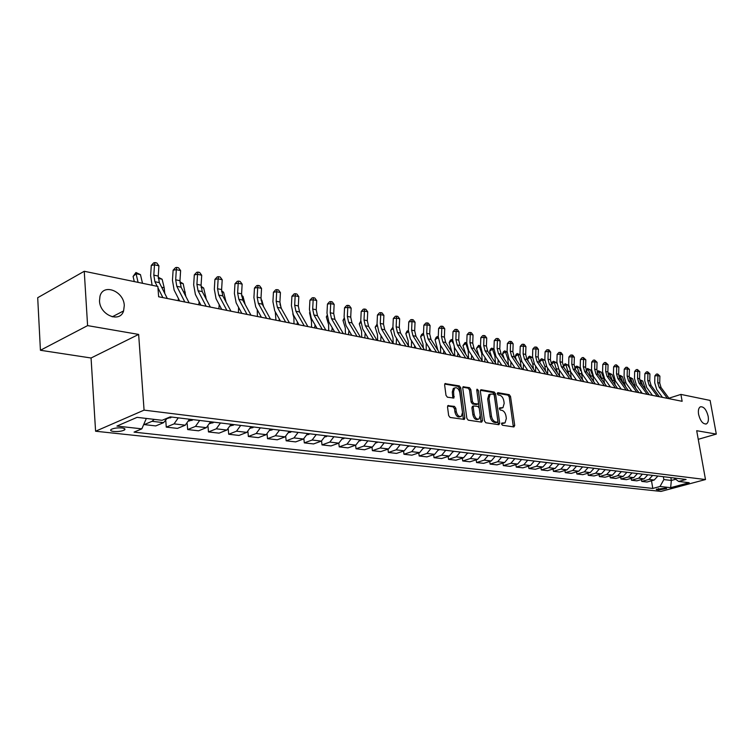 <?xml version="1.0" encoding="UTF-8"?>
<svg xmlns="http://www.w3.org/2000/svg" width="754" height="754" viewBox="0 0 754 754"><rect width="100%" height="100%" fill="white"/><g stroke="black" fill="none" stroke-linecap="round" stroke-linejoin="round"><path stroke-width="1.13" d="M501.551 423.993L502.475 425.247L513.889 426.943L514.718 425.482L510.524 396.463L509.233 394.672L497.847 392.674L497.244 393.673L498.168 394.936L499.657 395.2C501.787 395.869 503.182 397.792 503.842 400.958L504.181 403.39L502.946 407.716L499.666 407.829L499.393 408.781L500.317 410.044L501.796 410.289C503.936 410.939 505.34 412.862 505.991 416.048L506.339 418.489L505.039 422.9L501.834 423.022L501.551 423.993M124.278 305.558C123.948 291.195 103.279 282.967 99.99 296.19L99.5 300.865C99.839 315.153 119.971 323.315 123.599 310.912L124.278 305.558M708.157 416.255C706.375 409.535 703.774 406.397 700.343 406.83C698.581 407.933 697.997 410.468 698.6 414.436C700.372 421.147 702.964 424.304 706.375 423.908C708.185 422.815 708.779 420.27 708.157 416.255M113.741 431.467C118.246 431.75 121.809 431.269 124.419 430.016C125.682 429.045 124.853 428.366 121.931 427.952C117.426 427.659 113.854 428.14 111.215 429.394C109.943 430.374 110.781 431.062 113.741 431.467M448.479 405.435L447.527 406.953L448.658 415.577L450.072 417.462L464.398 419.403L464.813 417.999L460.741 387.782L459.365 385.907L445.001 383.626L444.634 384.974L445.991 395.303L447.395 397.198L453.889 398.046L453.606 391.58L454.624 387.98C457.028 387.141 458.762 388.696 459.817 392.646L462.494 412.561L461.391 416.302C458.998 417.056 457.292 415.492 456.274 411.599L455.821 408.253L454.426 406.378L447.81 405.68M138.642 334.418L87.596 325.615L84.25 271.27L37.7 297.707L40.424 350.271L91.064 357.999L95.588 431.231L144.071 410.129L138.642 334.418L91.064 357.999M698.251 439.318L716.3 434.087L696.696 430.704L705.49 479.544L144.071 410.129M716.3 434.087L710.117 400.431L680.909 394.408L668.939 398.197M84.25 271.27L157.85 286.454L158.642 296.765L682.134 401.298L680.909 394.408M484.483 420.949L485.83 422.777L498.856 424.709L499.714 423.23L495.548 393.852L494.238 392.033L481.24 389.752L480.355 391.203L484.483 420.949M481.627 422.155L468.215 420.157L466.839 418.3L462.758 388.131L463.135 386.793L469.44 387.679L470.798 389.535L472.456 401.646L473.814 403.494L478.102 404.003L478.498 402.645L476.764 390.091L477.028 389.158L478.338 390.365L482.522 420.657L481.627 422.155M665.999 488.055L656.234 489.384L658.647 490.025L666.659 488.507L665.999 488.055M95.588 431.231L660.975 491.419L705.49 479.544M673.963 477.979L678.657 481.457L686.093 479.45L170.225 416.877L162.091 420.308L137.096 417.348L116.908 426.076L141.837 428.847L134.052 432.127L652.794 488.432L660.023 486.49L663.859 479.563L663.36 476.698M678.657 481.457L689.194 482.701L670.645 487.668L660.023 486.49M87.596 325.615L40.424 350.271M670.843 477.602L671.343 480.449L675.697 479.261M663.859 479.563L671.343 480.449L670.645 487.668M651.503 480.769L652.794 488.432M641.428 479.582L641.729 481.41L646.998 482.013L654.218 480.025L657.903 476.038M631.155 478.356L631.466 480.232L636.828 480.845L644.086 478.847L647.79 474.813M620.665 477.112L620.985 479.035L626.461 479.667L633.746 477.631L637.469 473.559M609.977 475.84L610.297 477.819L615.877 478.46L623.19 476.405L626.942 472.277M599.062 474.539L599.383 476.575L605.085 477.225L612.427 475.143L616.188 470.977M587.922 473.21L588.243 475.303L594.067 475.962L601.438 473.861L605.226 469.648M576.546 471.853L576.876 474.002L582.823 474.681L590.222 472.541L594.02 468.291M564.925 470.468L565.264 472.673L571.334 473.371L578.77 471.203L582.588 466.896M553.068 469.045L553.408 471.325L559.609 472.032L567.065 469.836L570.901 465.482M540.948 467.593L541.287 469.94L547.621 470.666L555.114 468.441L558.968 464.03M528.554 466.113L528.912 468.526L535.378 469.261L542.899 467.009L546.773 462.56M515.896 464.596L516.254 467.084L522.871 467.838L530.411 465.548L534.303 461.052M502.956 463.041L503.314 465.604L510.081 466.377L517.649 464.059L521.561 459.497M489.723 461.448L490.091 464.096L496.999 464.879L504.596 462.532L508.526 457.914M476.179 459.817L476.556 462.551L483.625 463.352L491.25 460.967L495.199 456.302M462.334 458.149L462.711 460.967L469.949 461.797L477.593 459.374L481.561 454.643M448.159 456.434L448.536 459.346L455.944 460.194L463.616 457.744L467.593 452.956M433.644 454.681L434.031 457.687L441.618 458.555L449.299 456.066L453.305 451.222M418.79 452.881L419.177 455.991L426.943 456.886L434.653 454.351L438.668 449.441M403.569 451.033L403.956 454.257L411.92 455.171L419.648 452.598L423.682 447.622M387.971 449.139L388.367 452.475L396.529 453.408L404.267 450.798L408.319 445.765M371.995 447.197L372.391 450.656L380.751 451.608L388.517 448.96L392.58 443.852M355.615 445.199L356.02 448.781L364.587 449.761L372.363 447.065L376.444 441.891M321.581 441.024L321.986 444.898L331.006 445.925L338.81 443.145L339.215 446.868L348.009 447.867L355.794 445.133L359.894 439.884M303.89 438.837L304.305 442.881L313.56 443.936L321.374 441.109L325.492 435.718M285.738 436.566L286.152 440.807L295.653 441.891L303.476 439.017L307.613 433.55M267.095 434.21L267.519 438.677L277.274 439.789L285.097 436.868L289.244 431.316M247.934 431.759L248.368 436.491L258.396 437.64L266.219 434.653L270.375 429.026M228.255 429.214L228.698 434.247L238.999 435.426L246.822 432.391L250.988 426.679M208.019 426.557L208.472 431.938L219.056 433.145L226.879 430.053L231.063 424.257M187.209 423.767L187.671 429.563L198.556 430.807L206.379 427.659L210.564 421.778M165.795 420.845L166.266 427.122L177.473 428.395L185.277 425.19L189.471 419.215M144.165 423.475L144.25 424.606L155.776 425.916L163.571 422.655L167.294 418.121M641.729 481.41L648.968 479.412L652.672 475.397M631.466 480.232L638.732 478.215L642.446 474.162M620.985 479.035L628.28 476.999L632.022 472.899M610.297 477.819L617.62 475.746L621.381 471.608M599.383 476.575L606.744 474.473L610.514 470.289M588.243 475.303L595.632 473.182L599.43 468.941M576.876 474.002L584.293 471.853L588.111 467.565M565.264 472.673L572.71 470.496L576.546 466.17M553.408 471.325L560.882 469.111L564.727 464.737M541.287 469.94L548.799 467.697L552.663 463.267M528.912 468.526L536.443 466.255L540.326 461.778M516.254 467.084L523.813 464.775L527.715 460.242M503.314 465.604L510.901 463.267L514.822 458.677M490.091 464.096L497.697 461.721L501.636 457.084M476.556 462.551L484.181 460.147L488.14 455.444M462.711 460.967L470.364 458.526L474.341 453.767M448.536 459.346L456.217 456.877L460.204 452.051M434.031 457.687L441.731 455.18L445.737 450.298M419.177 455.991L426.896 453.446L430.92 448.507M403.956 454.257L411.693 451.665L415.737 446.66M388.367 452.475L396.123 449.846L400.186 444.775M372.391 450.656L380.167 447.98L384.238 442.843M356.02 448.781L363.805 446.066L367.886 440.854M339.215 446.868L347.019 444.106L351.119 438.828M321.986 444.898L329.8 442.089L338.81 443.145L342.919 437.829M329.8 442.089L333.918 436.736M304.305 442.881L312.128 440.025L316.256 434.596M286.152 440.807L293.975 437.904L298.122 432.391M267.519 438.677L275.342 435.727L279.498 430.138M248.368 436.491L256.2 433.484L260.366 427.82M228.698 434.247L236.52 431.184L240.696 425.426M208.472 431.938L216.294 428.819L220.47 422.975M187.671 429.563L195.484 426.387L199.669 420.449M166.266 427.122L174.07 423.88L178.264 417.857M144.25 424.606L152.025 421.307L154.316 419.384M146.342 418.442L141.837 428.847M501.551 423.503L504.143 423.201M502.004 408.037L499.393 408.329M513.333 426.868L509.223 396.915L507.932 395.124L497.244 393.249M498.309 424.634L494.247 394.304L492.928 392.495L480.421 390.308M497.329 422.231L497.932 421.194L494.285 395.369L493.361 394.097L490.204 394.154L488.997 398.442L491.476 416.18C492.145 419.413 493.559 421.354 495.736 421.995L497.329 422.231L496.415 422.532M490.081 394.248L488.894 394.615L487.687 398.904L488.997 398.442M496.009 422.674L494.417 422.438C492.239 421.797 490.826 419.865 490.166 416.632L487.687 398.904M462.833 387.226L468.13 388.15L469.44 387.679M477.763 404.125L476.283 404.578L472.504 403.956L471.137 402.108L469.488 390.007L468.13 388.15M481.109 422.08L476.764 390.11M474.181 414.285C475.171 418.065 476.82 419.62 479.129 418.941L480.232 415.218L479.271 408.282L477.923 406.434L473.625 405.935L473.229 407.311L474.181 414.285L472.862 414.738C473.851 418.517 475.501 420.072 477.81 419.384L478.262 419.233M472.654 406.283L471.91 407.773L473.229 407.311M472.862 414.738L471.91 407.773M460.43 416.632L460.063 416.764C457.669 417.518 455.963 415.954 454.945 412.07L454.502 408.725L453.107 406.849L447.622 405.982M454.342 388.074L453.305 388.461L452.287 392.061L453.606 391.58M452.871 398.093L452.287 392.061M463.39 419.441L459.431 388.253L458.055 386.387L444.709 384.05M640.674 393.013L640.881 391.43M639.637 379.743L642.71 380.987L645.792 389.978M642.71 380.987L640.712 380.563L642.804 385.888M639.873 379.601L640.712 380.563L639.882 381.09M667.365 398.348L659.1 387.141L657.742 382.617L657.903 375.671L654.877 375.869L654.717 382.806L656.734 389.592L662.464 397.367M669.345 398.743L661.069 387.556L659.722 383.032L659.882 376.105L657.903 375.671L657.629 374.022L659.882 376.105M654.877 375.869L656.423 374.097L657.629 374.022M630.589 391.006L630.787 389.761M629.298 377.782L630.627 377.631L632.681 378.866L635.801 388.376M632.681 378.866L630.646 378.433L633.03 384.549L635.056 384.955M629.807 377.462L630.646 378.433L629.571 379.111M620.316 388.951L620.467 388.056M618.751 375.794L620.382 375.454L622.455 376.698L625.603 386.727M622.455 376.698L620.382 376.265L623.011 383.136M619.552 375.285L620.382 376.265L619.062 377.094M609.826 386.859L609.939 386.312M607.997 373.758L609.091 373.06L612.022 374.493L614.406 380.695L615.179 385.04M612.022 374.493L609.911 374.041L612.719 381.599M609.091 373.06L609.911 374.041L608.346 375.049M657.394 396.359L649.09 385.049L647.743 380.478L647.912 373.475L644.868 373.673L644.708 380.676L646.725 387.528L652.464 395.369M659.401 396.755L651.107 385.473L649.76 380.911L649.92 373.918L647.912 373.475L647.648 371.807L649.92 373.918M644.868 373.673L646.432 371.892L647.648 371.807M647.215 394.323L638.892 382.919L637.545 378.301L637.714 371.222L634.661 371.439L634.491 378.508L636.508 385.417L642.267 393.334M649.26 394.738L640.947 383.352L639.599 378.744L639.769 371.675L637.714 371.222L637.46 369.545L639.769 371.675M634.661 371.439L636.244 369.63L637.46 369.545M636.828 392.25L628.487 380.742L627.139 376.086L627.319 368.932L624.255 369.158L624.076 376.293L626.093 383.268L631.861 391.26M638.921 392.664L630.589 381.185L629.232 376.529L629.411 369.394L627.319 368.932L627.074 367.245L629.411 369.394M624.255 369.158L625.848 367.33L627.074 367.245M597.111 372.014L598.422 370.789L601.39 372.24L603.775 378.499L604.538 383.315M601.39 372.24L599.232 371.779L602.163 379.978M598.422 370.789L599.232 371.779L597.413 372.957M626.225 390.138L617.865 378.517L616.518 373.824L616.706 366.604L613.633 366.821L613.445 374.031L615.462 381.081L621.249 389.139M628.365 390.563L620.014 378.97L618.657 374.276L618.846 367.075L616.706 366.604L616.47 364.889L618.846 367.075M613.633 366.821L615.245 364.983L616.47 364.889M586.018 370.176L587.536 368.48L590.533 369.941L592.917 376.265L593.662 381.552M590.533 369.941L588.337 369.479L591.362 378.291M587.536 368.48L588.337 369.479L586.263 370.817M574.718 368.263L575.311 366.84L577.319 366.303L579.458 367.594L580.655 370.789M581.428 372.853L582.55 379.752M579.458 367.594L577.215 367.123L580.307 376.557M576.424 366.114L577.215 367.123L574.887 368.64M563.2 366.265L565.085 363.701L568.158 365.2L568.827 367M570.533 371.599L571.193 377.914M568.158 365.2L565.868 364.719L568.997 374.757M565.085 363.701L565.868 364.719L563.276 366.425M551.598 364.446L552.39 361.986L553.511 361.241L556.622 362.759L556.923 363.598M556.622 362.759L554.284 362.259L557.432 372.91M559.204 369.846L559.581 376.029M553.511 361.241L554.284 362.259L551.476 364.125M540.147 363.06L539.638 361.647L540.561 359.488L541.692 358.734L544.84 360.261L542.446 359.762L544.84 366.34L545.594 371.015M547.574 367.971L547.715 374.116M541.692 358.734L542.446 359.762L539.638 361.647M615.415 387.971L607.036 376.255L605.679 371.505L605.877 364.22L602.795 364.446L602.597 371.731L604.614 378.838L610.41 386.972M617.592 388.414L609.223 376.717L607.865 371.976L608.063 364.7L605.877 364.22L605.66 362.495L608.063 364.7M602.795 364.446L604.425 362.589L605.66 362.495M604.369 385.765L595.971 373.946L594.623 369.149L594.831 361.788L591.73 362.024L591.522 369.375L593.539 376.557L599.355 384.766M606.593 386.218L598.205 374.408L596.848 369.63L597.055 362.278L594.831 361.788L594.623 360.044L597.055 362.278M591.73 362.024L593.379 360.148L594.623 360.044M593.096 383.513L584.68 371.581L583.332 366.746L583.539 359.3L580.439 359.545L580.222 366.972L582.239 374.229L588.063 382.514M595.368 383.974L586.961 372.061L585.604 367.226L585.82 359.799L583.539 359.3L583.351 357.547L585.82 359.799M580.439 359.545L582.107 357.65L583.351 357.547M581.579 381.213L573.144 369.168L571.796 364.286L572.022 356.765L568.902 357.019L568.676 364.521L570.693 371.845L576.527 380.214M583.898 381.684L575.472 369.658L574.124 364.776L574.35 357.273L572.022 356.765L571.843 354.993L572.776 355.2L574.35 357.273M568.902 357.019L570.599 355.096L571.843 354.993M569.807 378.866L561.372 366.708L560.024 361.769L560.25 354.173L557.121 354.437L556.886 362.014L558.903 369.413L564.746 377.858M572.182 379.347L563.747 367.207L562.399 362.278L562.625 354.691L560.25 354.173L560.09 352.391L561.042 352.599L562.625 354.691M557.121 354.437L558.837 352.495L560.09 352.391M528.45 361.656L527.536 359.111L528.488 356.934L529.619 356.171L532.531 357.556M532.531 357.66L530.364 357.198L532.748 363.843L533.493 369.083M535.66 366.02L535.604 372.033M529.619 356.171L530.364 357.198L527.536 359.111M557.79 376.472L549.336 364.191L547.988 359.206L548.233 351.524L545.095 351.798L544.85 359.46L546.857 366.925L552.71 375.454M560.213 376.953L551.758 364.7L550.411 359.724L550.656 352.061L548.233 351.524L548.083 349.724L549.053 349.941L550.656 352.061M545.095 351.798L546.829 349.837L548.083 349.724M516.509 360.261L515.18 356.519L516.151 354.323L517.282 353.541L519.958 354.776M519.958 354.993L518.017 354.587L520.401 361.298L521.099 367.094M523.455 364.003L523.295 369.583M517.282 353.541L518.017 354.587L515.18 356.519M545.5 374.012L537.036 361.618L535.689 356.585L535.943 348.819L532.795 349.102L532.541 356.84L534.548 364.389L540.411 372.994M547.979 374.512L539.515 362.137L538.177 357.113L538.422 349.366L535.943 348.819L535.811 347.01L536.801 347.226L538.422 349.366M532.795 349.102L534.558 347.123L535.811 347.01M504.313 358.885L502.55 353.871L503.54 351.656L504.68 350.864L507.093 351.939M507.103 352.269L505.406 351.911L507.781 358.687L508.422 365.059M510.958 361.92L510.722 367.066M504.68 350.864L505.406 351.911L502.55 353.871M532.946 371.505L524.464 358.989L523.125 353.899L523.389 346.058L520.232 346.34L519.968 354.173L521.966 361.797L527.838 370.487M535.481 372.014L526.999 359.517L525.661 354.446L525.924 346.614L523.389 346.058L523.276 344.229L524.284 344.455L525.924 346.614M520.232 346.34L522.013 344.342L523.276 344.229M491.853 357.528L489.648 351.166L490.656 348.923L491.796 348.131L493.945 349.027M493.955 349.488L492.503 349.187L494.888 356.029L495.453 362.976M498.168 359.781L497.876 364.502M491.796 348.131L492.503 349.187L489.648 351.166M520.1 368.942L511.617 356.303L510.279 351.157L510.552 343.23L507.385 343.522L507.103 351.439L509.101 359.14L514.973 367.914M522.692 369.46L514.209 356.849L512.871 351.713L513.144 343.805L510.552 343.23L510.458 341.383L511.495 341.619L513.144 343.805M507.385 343.522L509.186 341.505L510.458 341.383M479.044 356.077L476.453 348.405L478.63 345.332L480.505 346.048M480.505 346.642L479.327 346.388L481.702 353.306L482.164 360.855M485.076 357.575L484.737 361.882M478.63 345.332L479.327 346.388L476.453 348.405M506.971 366.321L498.469 353.56L497.14 348.357L497.433 340.337L494.247 340.648L493.955 348.65L495.953 356.435L501.825 365.294M509.619 366.849L501.127 354.107L499.789 348.923L500.081 340.921L497.433 340.337L497.348 338.48L498.403 338.716L500.081 340.921M494.247 340.648L496.075 338.603L497.348 338.48M481.42 455.105L482.023 454.7M465.727 354.295L462.965 345.577L465.171 342.467L466.745 343.004M466.745 343.73L465.84 343.532L468.215 350.525L468.573 358.65L460.044 345.521L458.724 340.167L459.045 331.892L456.208 331.27L453.003 331.6L452.673 339.875L454.643 347.914L460.524 357.047M471.665 355.322L471.297 359.196M465.171 342.467L465.84 343.532L462.965 345.577M493.531 363.635L485.029 350.742L483.7 345.492L484.002 337.387L480.816 337.698L480.515 345.784L482.494 353.654L488.375 362.608M496.245 364.182L487.744 351.307L486.415 346.067L486.716 337.981L484.002 337.387L483.936 335.502L485.02 335.747L486.716 337.981M480.816 337.698L482.664 335.634L483.936 335.502M467.433 453.503L468.187 453.022M451.995 352.335L449.167 342.684L450.242 340.374L451.401 339.545L452.673 339.884M452.664 340.742L452.051 340.619L452.843 342.985M454.313 347.349L454.766 355.897M457.932 353.013L457.555 356.453M451.401 339.545L452.051 340.619L449.167 342.684M453.107 451.863L454.031 451.307M437.876 350.261L435.049 339.724L436.151 337.387L437.311 336.548L438.262 336.755M438.253 337.698L438.291 338.659M440.477 345.341L440.647 353.079M443.87 350.657L443.493 353.645M437.311 336.548L437.951 337.632L435.049 339.724M438.451 450.166L439.535 449.544M423.371 348.103L422.947 343.909L420.609 336.699L421.731 334.333L423.512 333.617M426.217 343.089L426.189 350.186M429.46 348.235L429.101 350.77M423.494 334.587L420.609 336.699M423.494 334.54L422.89 333.485M423.437 448.404L424.691 447.744M408.479 345.85L408.15 340.883L405.822 333.598L406.971 331.213L408.395 330.403M411.561 340.733L411.382 347.236M414.691 345.766L414.37 347.83M408.385 331.703L405.822 333.598M408.065 446.604L409.488 445.906M393.192 343.532L393.004 337.792L390.676 330.431L392.909 327.217M396.51 338.282L396.227 344.21M399.554 343.23L399.29 344.814M392.909 328.753L390.676 330.431M392.297 444.756L393.908 444.012M377.65 340.497L377.481 334.625L375.172 327.179L377.028 324.239M381.062 335.756L380.704 341.11M384.04 340.648L383.843 341.732M377.057 325.747L375.172 327.179M376.142 442.862L377.942 442.08M361.741 337.321L361.581 331.374L359.281 323.852L360.761 321.195M365.2 333.145L364.795 337.933M368.122 337.999L368.009 338.574M360.817 322.674L359.281 323.852M359.564 440.93L361.571 440.091M345.436 334.06L345.294 328.047L343.004 320.441L344.088 318.301M348.923 330.459L348.499 334.672M344.163 319.536L343.004 320.441M342.561 438.941L344.776 438.055M328.725 330.723L328.593 324.635L326.312 316.944L327.019 315.568M332.212 327.698L331.779 331.336M327.095 316.331L326.312 316.944M325.115 436.905L327.556 435.963M311.581 327.302L311.459 321.138L309.536 312.712M315.049 324.87L314.635 327.915M307.198 434.822L309.875 433.823M293.994 323.796L293.89 317.557L292.816 313.787M297.415 321.967L297.048 324.399M288.81 432.673L291.723 431.618M275.955 320.186L275.285 311.798M279.941 304.05L281.534 308.829M279.3 318.999L279.008 320.799M269.913 430.477L273.08 429.356M257.425 316.492L257.246 309.687M261.016 299.819L261.855 300.337L263.589 306.642M261.855 300.337L261.044 300.167M260.686 315.954L260.479 317.095M250.488 428.225L253.928 427.037M238.405 312.693L238.594 307.378M241.582 295.464L242.977 296.341L245.173 304.503M242.977 296.341L241.619 296.058M230.526 425.906L234.249 424.643M218.867 308.791L219.197 304.644M221.601 290.987L223.589 292.241L226.096 302.1M223.589 292.241L221.648 291.826M209.989 423.531L214.013 422.193M198.792 304.786L199.15 301.694M201.064 286.369L203.665 288.019L206.304 299.376M203.665 288.019L201.12 287.481M188.858 421.081L193.203 419.667M189.348 419.686L189.989 419.281M178.151 300.658L178.462 298.584M179.942 281.855L183.184 283.683L185.861 296.463M183.184 283.683L179.989 283.004M167.105 418.574L171.789 417.075M158.208 277.236L162.119 279.225L164.202 287.783L164.749 293.4M162.119 279.225L158.255 278.405M479.78 360.893L471.278 347.867L469.949 342.561L470.27 334.361L467.075 334.682L466.754 342.863L468.734 350.817L474.615 359.856M482.551 361.449L474.049 348.452L472.73 343.155L473.041 334.974L470.27 334.361L470.223 332.467L471.335 332.712L473.041 334.974M467.075 334.682L468.941 332.599L470.223 332.467M465.708 358.084L457.197 344.927L455.878 339.554L456.189 329.357L457.32 329.602L459.045 331.892M453.003 331.6L454.907 329.489L456.189 329.357M451.288 355.2L442.796 341.911L441.476 336.482L441.816 328.094L438.611 328.442L438.262 336.812L440.223 344.936L446.104 354.163M454.2 355.784L445.699 342.523L444.379 337.104L444.728 328.735L441.816 328.094L441.816 326.171L442.984 326.425L444.728 328.735M438.611 328.442L440.534 326.303L441.816 326.171M436.528 352.25L428.036 338.829L426.726 333.343L427.084 324.851L423.871 325.21L423.503 333.673L425.463 341.892L431.335 351.213M439.516 352.853L431.015 339.451L429.705 333.975L430.063 325.511L427.084 324.851L427.103 322.901L428.3 323.164L430.063 325.511M423.871 325.21L425.822 323.051L427.103 322.901M421.411 349.234L412.919 335.662L411.618 330.12L411.995 321.534L408.772 321.892L408.395 330.469L410.336 338.782L416.208 348.197M424.464 349.847L415.972 336.303L414.672 330.77L415.039 322.203L411.995 321.534L412.042 319.564L413.258 319.837L415.039 322.203M408.772 321.892L410.751 319.715L412.042 319.564M405.916 346.143L397.433 332.429L396.142 326.821L396.529 318.131L393.305 318.508L392.909 327.179L394.842 335.577L400.704 345.096M409.045 346.765L400.562 333.079L399.271 327.481L399.658 318.81L396.529 318.131L396.604 316.143L397.848 316.416L399.658 318.81M393.305 318.508L395.313 316.294L396.604 316.143M390.035 342.966L381.571 329.112L380.28 323.438L380.685 314.635L377.452 315.031L377.047 323.805L378.96 332.307L384.813 341.93M393.239 343.607L384.776 329.781L383.484 324.116L383.89 315.342L380.685 314.635L380.789 312.637L382.061 312.919L383.89 315.342M377.452 315.031L379.488 312.787L380.789 312.637M373.748 339.715L365.294 325.709L364.022 319.969L364.446 311.063L361.204 311.468L360.78 320.346L362.683 328.951L368.527 338.678M377.038 340.374L368.583 326.397L367.302 320.667L367.726 311.788L364.446 311.063L364.568 309.036L365.878 309.328L367.726 311.788M361.204 311.468L363.277 309.197L364.568 309.036M357.038 336.378L348.612 322.222L347.349 316.407L347.783 307.396L344.54 307.811L344.107 316.803L345.992 325.511L351.816 335.341M360.412 337.057L351.986 322.919L350.714 317.123L351.147 308.132L347.783 307.396L347.943 305.351L349.291 305.653L351.147 308.132M344.54 307.811L346.642 305.521L347.943 305.351M339.903 332.957L331.496 318.64L330.243 312.759L330.704 303.636L327.453 304.06L326.991 313.174L328.867 321.977L334.672 331.911M343.362 333.654L334.955 319.366L333.692 313.494L334.154 304.39L330.704 303.636L330.883 301.572L332.269 301.873L334.154 304.39M327.453 304.06L329.583 301.741L330.883 301.572M322.307 329.441L313.928 314.965L312.684 309.017L313.164 299.772L309.922 300.215L309.442 309.442L311.289 318.348L317.085 328.405M325.86 330.158L317.481 315.709L316.237 309.771L316.708 300.554L313.164 299.772L313.381 297.689L314.804 298L316.708 300.554M309.922 300.215L312.09 297.868L313.381 297.689M304.239 325.841L295.898 311.195L294.673 305.172L295.172 295.813L291.921 296.275L291.421 305.615L293.259 314.635L299.018 324.795M307.896 326.567L299.545 311.958L298.311 305.954L298.81 296.614L295.172 295.813L295.417 293.702L296.878 294.032L298.81 296.614M291.921 296.275L294.126 293.89L295.417 293.702M285.691 322.137L277.387 307.321L276.171 301.223L276.69 291.741L273.448 292.222L272.92 301.685L274.729 310.818L280.469 321.091M289.442 322.882L281.129 308.103L279.913 302.024L280.422 292.561L276.69 291.741L276.972 289.621L278.471 289.951L280.422 292.561M273.448 292.222L275.681 289.809L276.972 289.621M266.624 318.329L258.358 303.344L257.161 297.17L257.708 287.566L254.466 288.056L253.919 297.642L255.71 306.887L261.412 317.283M270.479 319.093L262.203 304.154L261.007 297.99L261.544 288.405L257.708 287.566L258.028 285.417L259.564 285.757L261.544 288.405M254.466 288.056L256.737 285.615L258.028 285.417M247.029 314.418L238.82 299.263L237.633 293.004L238.207 283.268L234.965 283.777L234.4 293.494L236.153 302.854L241.827 313.372M250.997 315.21L242.769 300.083L241.582 293.853L242.147 284.135L238.207 283.268L238.566 281.101L240.14 281.449L242.147 284.135M234.965 283.777L237.274 281.308L238.566 281.101M226.888 310.394L218.726 295.059L217.557 288.725L218.151 278.857L214.918 279.385L214.325 289.234L216.059 298.716L221.695 309.357M230.96 311.204L222.788 295.907L221.619 289.593L222.204 279.743L218.151 278.857L218.556 276.661L220.177 277.02L222.204 279.743M214.918 279.385L217.265 276.878L218.556 276.661M206.153 306.256L198.057 290.733L196.917 284.324L197.539 274.315L194.306 274.861L193.684 284.842L195.39 294.446L200.979 305.219M210.347 307.085L202.242 291.609L201.092 285.21L201.704 275.229L197.539 274.315L197.982 272.1L199.65 272.467L201.704 275.229M194.306 274.861L196.69 272.326L197.982 272.1M184.834 301.996L176.794 286.294L175.682 279.791L176.323 269.649L173.109 270.215L172.459 280.337L174.127 290.064L179.669 300.959M189.141 302.854L181.101 287.189L179.97 280.714L180.611 270.592L176.323 269.649L176.813 267.406L178.528 267.793L180.611 270.592M173.109 270.215L175.531 267.632L176.813 267.406M134.297 281.6L133.09 276.445L135.946 272.505L140.461 274.635L142.506 283.287M140.461 274.635L136.059 273.702L138.095 282.382M135.946 272.505L136.059 273.702L133.09 276.445M157.228 286.332L154.919 281.713L153.816 275.135L154.495 264.843L151.281 265.427L150.612 275.691L152.101 285.276M167.313 298.499L159.339 282.637L158.246 276.077L158.915 265.813L154.495 264.843L155.032 262.581L156.804 262.967L158.915 265.813M151.281 265.427L153.75 262.816L155.032 262.581M162.873 297.613L157.954 287.783M648.968 479.412L654.218 480.025M638.732 478.215L644.086 478.847M628.28 476.999L633.746 477.631M617.62 475.746L623.19 476.405M606.744 474.473L612.427 475.143M595.632 473.182L601.438 473.861M584.293 471.853L590.222 472.541M572.71 470.496L578.77 471.203M560.882 469.111L567.065 469.836M548.799 467.697L555.114 468.441M536.443 466.255L542.899 467.009M523.813 464.775L530.411 465.548M510.901 463.267L517.649 464.059M497.697 461.721L504.596 462.532M484.181 460.147L491.25 460.967M470.364 458.526L477.593 459.374M456.217 456.877L463.616 457.744M441.731 455.18L449.299 456.066M426.896 453.446L434.653 454.351M411.693 451.665L419.648 452.598M396.123 449.846L404.267 450.798M380.167 447.98L388.517 448.96M363.805 446.066L372.363 447.065M347.019 444.106L355.794 445.133M312.128 440.025L321.374 441.109M293.975 437.904L303.476 439.017M275.342 435.727L285.097 436.868M256.2 433.484L266.219 434.653M236.52 431.184L246.822 432.391M216.294 428.819L226.879 430.053M195.484 426.387L206.379 427.659M174.07 423.88L185.277 425.19M152.025 421.307L163.571 422.655M658.383 488.526L658.647 490.025M656.781 489.044L656.913 489.836M502.324 423.616L503.634 423.183M500.166 408.461L501.476 408.008M507.932 395.124L509.233 394.672M509.223 396.915L510.524 396.463M513.408 425.916L514.718 425.482M480.609 389.978L481.24 389.752M492.928 392.495L494.238 392.033M494.247 394.304L495.548 393.852M498.394 423.673L499.714 423.23M490.166 416.632L491.476 416.18M494.417 422.438L495.736 421.995M463.003 386.915L463.682 386.67M469.488 390.007L470.798 389.535M471.137 402.108L472.456 401.646M472.504 403.956L473.814 403.494M476.283 404.578L477.602 404.116M477.028 390.836L478.338 390.365M481.203 421.1L482.522 420.657M453.107 406.849L454.426 406.378M454.502 408.725L455.821 408.253M454.945 412.07L456.274 411.599M452.966 397.151L454.285 396.679M444.879 383.748L445.586 383.484M458.055 386.387L459.365 385.907M459.431 388.253L460.741 387.782M463.493 418.461L464.813 417.999M645.075 387.028L643.379 386.67M659.1 387.141L661.069 387.556M657.742 382.617L659.722 383.032M624.83 382.844L622.766 382.419M614.406 380.695L612.295 380.261M649.09 385.049L651.107 385.473M647.743 380.478L649.76 380.911M638.892 382.919L640.947 383.352M637.545 378.301L639.599 378.744M628.487 380.742L630.589 381.185M627.139 376.086L629.232 376.529M603.775 378.499L601.617 378.056M617.865 378.517L620.014 378.97M616.518 373.824L618.657 374.276M592.917 376.265L590.721 375.803M581.852 373.975L579.609 373.513M570.542 371.647L568.252 371.175M558.771 369.215L556.669 368.781M546.725 366.727L544.84 366.34M607.036 376.255L609.223 376.717M605.679 371.505L607.865 371.976M595.971 373.946L598.205 374.408M594.623 369.149L596.848 369.63M584.68 371.581L586.961 372.061M583.332 366.746L585.604 367.226M573.144 369.168L575.472 369.658M571.796 364.286L574.124 364.776M561.372 366.708L563.747 367.207M560.024 361.769L562.399 362.278M534.416 364.182L532.748 363.843M549.336 364.191L551.758 364.7M547.988 359.206L550.411 359.724M521.834 361.59L520.401 361.298M537.036 361.618L539.515 362.137M535.689 356.585L538.177 357.113M508.969 358.932L507.781 358.687M524.464 358.989L526.999 359.517M523.125 353.899L525.661 354.446M495.812 356.218L494.888 356.029M511.617 356.303L514.209 356.849M510.279 351.157L512.871 351.713M482.362 353.447L481.702 353.306M498.469 353.56L501.127 354.107M497.14 348.357L499.789 348.923M485.029 350.742L487.744 351.307M483.7 345.492L486.415 346.067M376.208 442.664L376.802 442.739M359.658 440.666L360.431 440.76M342.684 438.621L343.636 438.734M325.257 436.519L326.407 436.651M307.368 434.361L308.725 434.521M288.999 432.146L290.573 432.334M270.13 429.865L271.93 430.082M250.743 427.527L252.778 427.772M230.809 425.115L233.09 425.397M225.757 300.488L225.173 300.365M210.309 422.645L212.854 422.956M205.804 296.369L204.607 296.124M189.216 420.101L192.044 420.44M185.296 292.137L183.448 291.76M168.51 417.603L170.63 417.857M164.202 287.783L161.667 287.265M471.278 347.867L474.049 348.452M469.949 342.561L472.73 343.155M457.197 344.927L460.044 345.521M455.878 339.554L458.724 340.167M442.796 341.911L445.699 342.523M441.476 336.482L444.379 337.104M428.036 338.829L431.015 339.451M426.726 333.343L429.705 333.975M412.919 335.662L415.972 336.303M411.618 330.12L414.672 330.77M397.433 332.429L400.562 333.079M396.142 326.821L399.271 327.481M381.571 329.112L384.776 329.781M380.28 323.438L383.484 324.116M365.294 325.709L368.583 326.397M364.022 319.969L367.302 320.667M348.612 322.222L351.986 322.919M347.349 316.407L350.714 317.123M331.496 318.64L334.955 319.366M330.243 312.759L333.692 313.494M313.928 314.965L317.481 315.709M312.684 309.017L316.237 309.771M295.898 311.195L299.545 311.958M294.673 305.172L298.311 305.954M277.387 307.321L281.129 308.103M276.171 301.223L279.913 302.024M258.358 303.344L262.203 304.154M257.161 297.17L261.007 297.99M238.82 299.263L242.769 300.083M237.633 293.004L241.582 293.853M218.726 295.059L222.788 295.907M217.557 288.725L221.619 289.593M198.057 290.733L202.242 291.609M196.917 284.324L201.092 285.21M176.794 286.294L181.101 287.189M175.682 279.791L179.97 280.714M154.919 281.713L159.339 282.637M153.816 275.135L158.246 276.077M124.316 428.508L124.419 430.016M705.791 424.087L706.375 423.908M112.223 316.821L123.599 310.912M496.33 422.608L497.433 422.231M488.894 394.615L490.204 394.154M472.315 406.397L473.625 405.935M453.305 388.461L454.624 387.98"/></g></svg>
